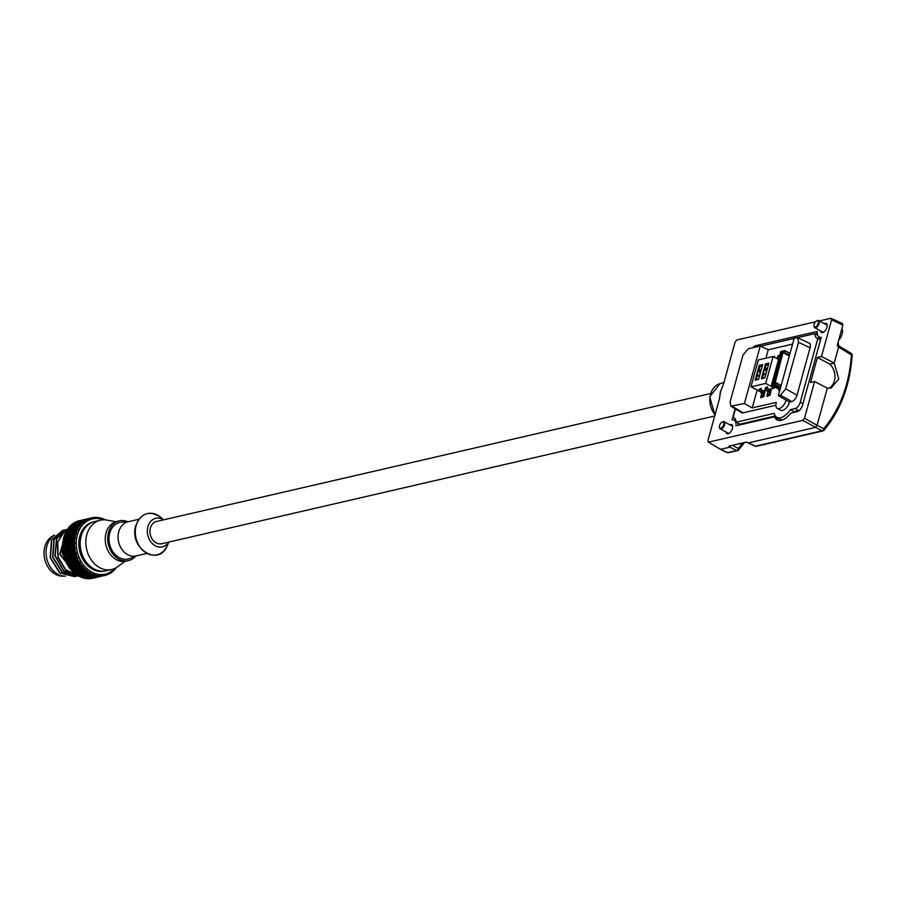 <?xml version="1.0" encoding="UTF-8"?>
<svg xmlns="http://www.w3.org/2000/svg" width="897" height="897" viewBox="0 0 897 897"><rect width="100%" height="100%" fill="white"/><g stroke="black" fill="none" stroke-linecap="round" stroke-linejoin="round"><path stroke-width="1.35" d="M71.816 526.651L73.655 524.7L71.782 525.844L71.928 527.111M73.689 525.9L71.861 527.167L71.995 528.064L73.778 526.73L73.689 525.9L75.157 526.595L73.655 525.429M73.655 524.7L75.09 525.541L73.767 523.68L71.794 525.384L73.677 524.297M71.457 524.779L71.3 524.868A29.567 23.255 -103 0 1 71.457 524.734L71.861 525.788M71.3 524.868L71.782 525.99M64.113 536.114A29.567 23.255 -103 0 1 64.18 535.901L64.068 536.653L64.988 536.81M64.349 535.801L64.483 535.038A29.567 23.255 -103 0 1 65.515 532.594L66.737 532.672M66.602 532.156L66.053 531.674L65.806 532.358M66.21 531.596L66.445 530.833A29.567 23.255 -103 0 1 67.824 528.692L69.091 529.073M68.957 528.479L68.486 527.907L68.15 528.58M68.665 527.929L69.002 527.189A29.567 23.255 -103 0 1 70.684 525.429L71.042 525.44M71.648 524.913L72.085 524.218A29.567 23.255 -103 0 1 74.014 522.884L74.888 523.534M74.709 522.48A29.567 23.255 -103 0 1 74.888 522.379L74.384 523.029M76.806 522.996L74.81 524.723L76.806 522.996L78.174 523.983L76.862 522.659L78.308 523.299L77.31 521.549L78.555 522.805L77.456 521.37L75.583 522.02A29.567 23.255 -103 0 1 77.714 521.146L78.095 522.088L80.338 520.854L78.252 521.65M78.476 520.91A29.567 23.255 -103 0 1 78.667 520.854L78.073 521.415M79.418 520.664L79.497 520.641A29.567 23.255 -103 0 1 79.519 520.641A29.567 23.255 -103 0 0 79.418 520.664L78.701 521.067M80.338 520.854L81.582 522.11L80.461 520.686L81.862 521.819L80.865 520.361L81.997 520.664M63.496 540.633L63.182 539.68A29.567 23.255 -103 0 1 63.721 537.438A29.567 23.255 -103 0 1 63.833 537.011L64.068 536.653M64.808 536.339L64.225 535.991M64.483 535.038L65.806 533.625L65.515 532.594M69.237 536.316L68.643 535.89L69.551 534.836L69.08 533.659L67.623 535.262L69.192 537.998L67.342 537.505L66.782 536.26L68.284 536.148L66.468 535.52L66.03 534.332L67.555 534.377L65.806 533.625M66.445 530.833L67.937 529.566L67.824 528.692M69.08 533.659L70.594 533.704L68.822 532.964L68.464 531.854L70 532.067L68.284 531.203L68.049 530.172L69.574 530.542L67.937 529.566M69.002 527.189L70.684 525.429M70.65 526.584L68.901 527.806L68.979 528.725L70.717 527.425L70.65 526.584L72.13 527.268L70.639 526.102M70.785 527.963L69.069 529.308L69.282 530.318L70.953 528.894L70.785 527.963L72.287 528.501L70.717 527.425M69.282 530.318L69.506 530.878M70.773 531.91L71.087 529.488L72.601 529.869L70.953 528.894M73.868 527.257L72.108 528.636L72.354 529.622L74.047 528.187L73.868 527.257L75.359 527.795L73.778 526.73M74.877 525.956L76.738 523.994L74.821 525.16L75 526.427M76.996 522.177L74.989 523.086L76.862 522.659M77.31 521.549L75.292 522.323L77.097 521.919M79.564 520.63L80.136 520.495M93.053 577.746L93.837 577.993M93.041 577.803L89.913 578.408M92.862 578.251A29.567 23.255 -103 0 1 92.806 578.262A29.567 23.255 -103 0 1 90.631 578.632L89.835 578.7A29.567 23.255 -103 0 1 89.644 578.711L89.767 578.251M89.274 577.69L89.644 578.711M89.083 578.397L88.859 578.733A29.567 23.255 -103 0 1 86.538 578.621L85.787 577.881M85.394 577.242L85.529 578.475M85.024 578.105L84.744 578.33A29.567 23.255 -103 0 1 82.434 577.713L81.795 576.737M83.757 576.446L83.488 575.672L81.291 575.246L81.56 576.098L83.757 576.446L84.778 575.179L83.937 576.883L81.739 576.58L81.75 577.231M81.549 576.065L81.448 577.365M80.988 576.95L80.674 577.051A29.567 23.255 -103 0 1 78.443 575.964L77.961 574.854M77.916 574.685L77.826 575.392M77.826 574.125L77.501 575.403M77.108 574.955L76.772 574.943A29.567 23.255 -103 0 1 74.686 573.396L74.35 572.275M74.328 572.051L74.159 572.768M74.272 571.546L73.812 572.656M73.498 572.185L73.15 572.051A29.567 23.255 -103 0 1 71.278 570.111L71.076 569.034M71.076 568.754L70.841 569.438M71.076 568.272L70.504 569.203M70.258 568.732L69.921 568.474A29.567 23.255 -103 0 1 68.318 566.186L68.262 565.166M68.262 564.852L67.981 565.502M68.307 564.415L67.679 565.155M67.499 564.695L67.197 564.314A29.567 23.255 -103 0 1 65.896 561.757L66.075 560.726M65.974 560.479L65.672 561.073M66.053 560.076L65.403 560.625M65.302 560.199L65.032 559.706A29.567 23.255 -103 0 1 64.102 556.959L64.506 555.983M66.995 556.207L66.535 557.923L68.037 559.223L68.441 557.519L66.995 556.207L67.981 554.907L66.154 555.4L64.831 554.043L63.979 556.308M64.405 555.389L63.765 555.748M63.732 555.366L63.519 554.795A29.567 23.255 -103 0 1 62.969 551.935L63.597 551.061M63.407 550.478L62.801 550.691M62.835 550.366L62.7 549.715A29.567 23.255 -103 0 1 62.543 546.834L63.384 546.138M62.633 545.331L62.588 544.625A29.567 23.255 -103 0 1 62.835 541.799L63.855 541.328M63.642 540.925L62.992 541.351M92.806 578.262L92.884 576.513L92.436 578.251M88.859 578.733L86.538 578.621M87.839 577.69L85.282 577.018L87.839 577.69L88.635 576.199L88.029 577.96L86.134 578.386L88.355 578.33L89.05 576.749L88.556 578.52M84.744 578.33L82.434 577.713M81.638 576.109L82.042 577.287L84.24 577.511L85.159 576.132L84.441 577.87M80.674 577.051L78.443 575.964M79.844 574.36L79.642 573.34L77.546 572.678L77.725 573.755L79.844 574.36L81.044 573.362L79.99 574.955L77.848 574.394L78.095 575.347L80.237 575.84L81.347 574.708L80.405 576.356M76.772 574.943L76.57 574.013L74.686 573.396M76.211 571.501L76.122 570.257L74.137 569.371L74.204 570.671L76.211 571.501L77.557 570.795L76.29 572.23L74.26 571.445L74.395 572.622L76.447 573.351L77.725 572.499L76.57 574.013M73.15 572.051L73.049 570.929L71.278 570.111M74.137 569.371L74.417 567.554L72.96 568.799L71.076 567.812L71.076 569.191L72.993 570.133L74.406 569.584L73.049 570.929M69.921 568.474L69.944 567.173L68.318 566.186M71.076 567.812L71.48 566.041L69.944 567.173M67.197 564.314L67.365 562.879L65.896 561.757M71.188 565.446L71.098 566.926L72.971 567.947L73.016 566.512L71.188 565.446L71.726 563.753L70.112 564.774L68.385 563.619L69.047 561.993L67.365 562.879M65.032 559.706L65.391 558.181L64.102 556.959M68.789 561.006L68.52 562.632L70.213 563.821L70.437 562.228L68.789 561.006L69.562 559.493L67.824 560.255L66.288 558.977L67.174 557.553L65.391 558.181M63.519 554.795L64.057 553.202L62.969 551.935M64.831 554.043L65.918 552.855L64.057 553.202M62.7 549.715L63.429 548.101L62.543 546.834M65.873 551.173L65.212 552.944L66.501 554.312L67.107 552.541L65.873 551.173L67.051 550.13L65.167 550.332L64.068 548.953L65.324 548.033L63.429 548.101M65.459 546.071L64.573 547.843L65.638 549.244L66.479 547.45L65.459 546.071L66.793 545.309L64.887 545.241L64.012 543.874L65.403 543.257L63.519 543.033L62.588 544.625M63.519 543.033L62.835 541.799M66.03 534.332L64.64 535.901L66.154 538.66L64.315 538.166L63.182 539.68M64.315 538.166L63.833 537.011M66.468 535.52L65.122 537.135M68.464 531.854L66.939 533.367L67.712 535.173M68.822 532.964L67.342 534.545M68.049 530.172L66.468 531.585L66.737 532.683L68.284 531.203M66.737 532.683L67.028 533.289M71.087 529.488L69.439 530.946L70.056 532.627M70.325 531.473L69.764 532.033M71.547 531.159L69.988 532.706L70.415 533.85L71.917 532.257L71.547 531.159L73.072 531.372L71.356 530.519M72.354 529.622L72.579 530.194M74.944 526.461L75.09 527.346L76.884 526.001L76.783 525.182L74.944 526.461M76.783 525.182L78.252 525.877L76.75 524.711M76.738 523.994L78.162 524.846L76.75 523.601M77.938 522.951L80.068 521.471L78.017 522.39L77.972 523.299M80.696 520.451L78.6 521.112L80.461 520.686M78.757 520.955L81.156 520.26L78.745 521.056M82.176 520.025L83.197 519.789M83.78 519.744L81.425 520.72L83.78 519.744L84.935 521.112L84.183 519.565L81.762 520.271L87.85 518.959M99.522 576.457L100.913 575.952A29.567 23.255 -103 0 1 98.547 575.84L100.913 575.952M94.97 577.758L93.95 577.971M95.531 577.545L92.996 577.702L95.531 577.545L95.968 575.807L95.979 577.533L93.49 577.96L96.08 576.962M91.954 578.049L89.386 577.937L91.954 578.049L92.514 576.39L92.133 578.161M84.24 577.511L83.937 576.883M80.237 575.84L79.99 574.955M77.848 574.394L77.804 573.788M77.546 572.678L77.546 572.006M76.447 573.351L76.29 572.23M74.26 571.445L74.316 570.716M72.993 570.133L72.96 568.799M72.971 567.947L74.417 567.554M68.385 563.619L68.239 565.144L69.988 566.265L70.112 564.774M69.988 566.265L71.48 566.041M70.213 563.821L71.726 563.753M66.288 558.977L65.952 560.625L67.522 561.881L67.824 560.255M67.522 561.881L69.047 561.993M68.037 559.223L69.562 559.493M64.292 555.759L65.66 557.115L66.154 555.4M65.66 557.115L67.174 557.553M66.501 554.312L67.981 554.907M64.068 548.953L63.317 550.702L64.461 552.104L65.167 550.332M64.461 552.104L65.918 552.855M65.638 549.244L67.051 550.13M64.012 543.874L63.048 545.6L63.967 547.002L64.887 545.241M63.967 547.002L65.324 548.033M65.503 544.154L66.557 542.382L65.761 541.048L64.662 542.786L66.793 545.309M65.761 541.048L67.208 540.599L65.324 540.252L64.192 541.956L65.403 543.257M65.324 540.252L64.674 538.951L63.485 540.622L64.192 541.956M64.674 538.951L66.154 538.66M66.782 536.26L65.459 537.908L67.208 540.599M67.342 537.505L66.075 539.198M68.643 535.89L68.15 536.484M77.097 533.838L75.662 533.345L75.236 532.213L73.801 533.827L75.359 536.529L73.509 536.047L72.96 534.836L74.462 534.713L72.646 534.107L72.175 532.941L70.717 534.567L72.298 537.281L70.437 536.798L69.865 535.565L71.368 535.453L69.551 534.836M70.415 533.85L70.785 534.477M72.859 531.316L74.451 529.791L74.182 528.77L72.522 530.25L73.15 531.921M74.182 528.77L75.696 529.152L74.047 528.187M76.963 526.539L75.213 527.918L75.449 528.894L77.131 527.447L76.963 526.539L78.454 527.066L76.884 526.001M77.983 525.227L79.833 523.276L77.916 524.442L78.095 525.687M79.833 523.276L81.257 524.117L79.9 522.278L77.904 523.332L77.904 524.005L79.844 522.873M79.9 522.278L81.279 523.265L79.956 521.953M80.068 521.471L81.38 522.592L80.158 521.213M98.02 577.051L97.022 577.264M91.449 577.634L88.881 577.231L91.449 577.634L92.133 576.042L91.64 577.814M87.334 576.827L84.811 575.885L85.103 576.614L87.334 576.827L88.254 575.437L87.525 577.175M83.331 575.168L83.085 574.248L80.932 573.71L81.145 574.685L83.331 575.168L84.43 574.024L83.488 575.672M80.932 573.71L80.887 573.093M79.541 572.69L79.396 571.535L77.333 570.761L77.456 571.972L79.541 572.69L80.808 571.815L79.642 573.34M77.333 570.761L77.389 570.032M76.088 569.472L76.066 568.115L74.148 567.128L74.126 568.541L76.088 569.472L77.478 568.911L76.122 570.257M74.148 567.128L74.552 565.379L73.016 566.512M73.072 565.615L73.206 564.078L71.457 562.935L71.278 564.505L73.072 565.615L74.552 565.379M71.457 562.935L72.119 561.331L70.437 562.228M70.594 561.242L70.908 559.571L69.349 558.304L68.979 559.997L72.119 561.331M69.349 558.304L70.235 556.891L68.441 557.519M68.721 556.465L69.248 554.705L67.892 553.359L67.309 555.131L70.235 556.891M67.892 553.359L68.979 552.193L67.107 552.541M67.522 551.464L68.25 549.648L67.118 548.28L66.322 550.074L68.979 552.193M67.118 548.28L68.374 547.383L66.479 547.45M72.96 534.836L71.603 536.518L73.375 539.175L71.502 538.828L70.818 537.561L69.574 539.299L71.547 541.878L69.652 541.676L68.856 540.353L67.712 542.124L69.876 544.625L67.97 544.557L67.062 543.201L66.042 544.984L68.374 547.383M67.017 546.351L67.97 544.557M67.062 543.201L68.452 542.595L66.557 542.382M69.865 535.565L68.508 537.247L70.291 539.916L68.407 539.568L67.724 538.267L66.49 539.994L68.452 542.595M67.23 541.317L68.407 539.568M67.724 538.267L69.192 537.998M70.437 536.798L69.147 538.514M72.646 534.107L71.244 535.778M72.175 532.941L73.689 532.997L71.917 532.257M75.236 532.213L76.761 532.246L75 531.506L74.642 530.43L73.083 531.977L73.879 533.749M75 531.506L73.509 533.11M74.642 530.43L76.167 530.643L74.451 529.791M75.449 528.894L75.673 529.454M78.835 529.723L77.254 528.041L78.768 528.411L77.131 527.447M78.174 526.595L79.855 524.453L78.039 525.732L78.342 527.122M79.855 524.453L81.335 525.149L79.833 523.983M80.988 523.265L82.973 521.549L81.01 522.603L81.055 523.669M82.973 521.549L84.352 522.536L83.174 520.742L81.122 521.673L83.04 521.224M83.174 520.742L84.486 521.875L83.443 520.137L81.324 520.944L83.264 520.495M83.443 520.137L84.677 521.392L83.556 519.968M85.72 519.206L86.303 519.071M86.942 519.621L88.041 520.395L87.603 519.273A29.567 23.255 -103 0 1 89.767 518.365L90.519 518.13A29.567 23.255 -103 0 1 90.675 518.085L91.427 517.883A29.567 23.255 -103 0 1 91.528 517.861A29.567 23.255 -103 0 1 93.725 517.491L94.521 517.423A29.567 23.255 -103 0 1 94.678 517.423L95.463 517.39A29.567 23.255 -103 0 1 97.818 517.513L98.625 517.614A29.567 23.255 -103 0 1 98.782 517.647L99.578 517.793A29.567 23.255 -103 0 1 101.922 518.41L102.718 518.69A29.567 23.255 -103 0 1 102.875 518.746L103.648 519.06A29.567 23.255 -103 0 1 105.375 519.89M89.767 518.365L86.762 519.688A29.567 23.255 -103 0 1 86.897 519.61M86.056 520.092L84.094 521.46A29.567 23.255 -103 0 1 86.056 520.092L86.762 519.688M84.094 521.46L83.343 522.043A29.567 23.255 -103 0 1 83.466 521.964M82.726 522.637L81.022 524.42A29.567 23.255 -103 0 1 82.726 522.637L83.343 522.076M81.022 524.42L80.382 525.205A29.567 23.255 -103 0 1 80.483 525.07M79.867 525.9L78.274 527.178L78.465 528.064A29.567 23.255 -103 0 1 79.867 525.9L80.382 525.205M78.465 528.064L77.961 528.995A29.567 23.255 -103 0 1 78.039 528.838M77.557 529.802L76.144 531.237L76.514 532.28A29.567 23.255 -103 0 1 77.557 529.802L77.961 528.995M76.514 532.28L76.144 533.311A29.567 23.255 -103 0 1 76.211 533.132M75.875 534.208L74.664 535.778L75.213 536.922A29.567 23.255 -103 0 1 75.752 534.657A29.567 23.255 -103 0 1 75.875 534.208L76.144 533.311M114.85 568.418A28.345 22.29 -103 0 1 87.02 568.687A28.345 22.29 -103 0 1 77.411 534.982A28.345 22.29 -103 0 1 103.626 519.823M98.625 576.827L96.091 576.984L98.625 576.827L99.074 575.089L99.085 576.816L96.584 577.242L99.175 576.311M95.06 577.343L92.492 577.22L95.06 577.343L95.62 575.672L95.239 577.444M90.945 576.984L88.388 576.311L88.691 576.917L90.945 576.984L91.741 575.493L91.135 577.253M86.863 575.751L86.583 574.955L84.396 574.54L84.654 575.403L86.863 575.751L87.884 574.472L87.043 576.177M82.95 573.665L82.748 572.634L80.64 571.972L80.808 573.082L82.95 573.665L84.15 572.656L83.085 574.248M79.317 570.806L79.228 569.55L77.243 568.676L77.288 569.999L79.317 570.806L80.652 570.1L79.396 571.535M76.077 567.263L76.122 565.805L74.283 564.74L74.182 566.254L76.077 567.263L77.512 566.859L76.066 568.115M73.319 563.137L73.532 561.511L71.883 560.311L71.603 561.959L74.821 563.058L73.206 564.078M71.132 558.539L71.547 556.813L70.089 555.512L69.607 557.261L72.657 558.797L70.908 559.571M69.585 553.64L70.213 551.834L68.968 550.478L68.273 552.283L71.076 554.211L69.248 554.705M68.733 548.56L69.574 546.733L68.553 545.376L67.634 547.181L70.145 549.435L68.25 549.648M69.652 541.676L68.576 543.47M68.856 540.353L70.291 539.916M71.502 538.828L70.325 540.599M70.818 537.561L72.298 537.281M73.509 536.047L72.242 537.774M75.662 533.345L74.316 535.016M77.254 528.041L75.617 529.51L76.223 531.159M77.49 529.039L75.931 530.553M75.213 536.922L75.012 538.043A29.567 23.255 -103 0 1 75.045 537.852M74.866 539.007L73.857 540.644L74.608 541.866A29.567 23.255 -103 0 1 74.866 539.007L75.012 538.043M74.608 541.866L74.574 543.033A29.567 23.255 -103 0 1 74.574 542.831M74.574 544.031L73.778 545.712L74.731 546.957A29.567 23.255 -103 0 1 74.574 544.031L74.574 543.033M74.731 546.957L74.855 548.134A29.567 23.255 -103 0 1 74.832 547.932M75 549.132L74.406 550.803L75.561 552.036A29.567 23.255 -103 0 1 75 549.132L74.855 548.134M75.561 552.036L75.853 553.191A29.567 23.255 -103 0 1 75.796 552.989M76.122 554.155L75.729 555.792L77.075 556.947A29.567 23.255 -103 0 1 76.122 554.155L75.853 553.191M77.075 556.947L77.523 558.046A29.567 23.255 -103 0 1 77.445 557.867M77.916 558.966L77.714 560.49L79.239 561.556A29.567 23.255 -103 0 1 77.916 558.966L77.523 558.046M79.239 561.556L79.822 562.565A29.567 23.255 -103 0 1 79.71 562.397M80.338 563.394L80.293 564.785L81.963 565.715A29.567 23.255 -103 0 1 80.338 563.394L79.822 562.565M81.963 565.715L82.67 566.59A29.567 23.255 -103 0 1 82.546 566.444M83.286 567.308L83.387 568.541L85.193 569.281A29.567 23.255 -103 0 1 83.286 567.308L82.67 566.59M85.193 569.281L86 570.021A29.567 23.255 -103 0 1 85.865 569.898M86.695 570.604L86.908 571.624L88.814 572.174A29.567 23.255 -103 0 1 86.695 570.604L86 570.021M88.814 572.174L89.7 572.735A29.567 23.255 -103 0 1 89.543 572.634M90.451 573.172L90.754 573.968L92.716 574.282A29.567 23.255 -103 0 1 90.451 573.172L89.7 572.735M92.716 574.282L93.647 574.652A29.567 23.255 -103 0 1 93.49 574.596M94.443 574.932L96.798 575.56A29.567 23.255 -103 0 1 94.443 574.932L93.647 574.652M96.798 575.56L97.739 575.728A29.567 23.255 -103 0 1 97.582 575.706M98.547 575.84L97.739 575.728M102.639 575.852L104.938 575.459A29.567 23.255 -103 0 1 104.837 575.482A29.567 23.255 -103 0 1 102.639 575.852L101.854 575.919A29.567 23.255 -103 0 1 101.686 575.93L99.668 576.536L102.247 575.526M104.938 575.459L105.689 575.269A29.567 23.255 -103 0 0 105.846 575.224L106.597 574.977A29.567 23.255 -103 0 0 108.761 574.091L109.468 573.732A29.567 23.255 -103 0 0 109.602 573.654L110.309 573.25A29.567 23.255 -103 0 0 112.271 571.894L112.899 571.378A29.567 23.255 -103 0 0 113.022 571.266L113.639 570.716A29.567 23.255 -103 0 0 115.343 568.922L115.881 568.272A29.567 23.255 -103 0 0 115.982 568.137L116.173 567.566M101.126 576.334L100.128 576.547M94.544 576.917L91.976 576.513L94.544 576.917L95.228 575.325L94.746 577.096M90.44 576.109L87.917 575.168L88.209 575.908L90.44 576.109L91.348 574.73L90.631 576.468M86.426 574.45L86.168 573.531L84.026 572.992L84.251 573.979L86.426 574.45L87.536 573.306L86.583 574.955M84.026 572.992L83.982 572.387M82.636 571.972L82.468 570.817L80.438 570.043L80.551 571.266L82.636 571.972L83.914 571.109L82.748 572.634M80.64 571.972L80.64 571.299M80.438 570.043L80.483 569.315M79.183 568.754L79.138 567.386L77.243 566.422L77.232 567.846L79.183 568.754L80.584 568.193L79.228 569.55M77.243 568.676L77.512 566.859M77.243 566.422L77.658 564.662L76.122 565.805M74.283 564.74L74.821 563.058M76.167 564.897L76.29 563.35L74.563 562.217L74.373 563.809L76.167 564.897L77.658 564.662M74.563 562.217L75.213 560.614L73.532 561.511M71.883 560.311L72.657 558.797M73.689 560.524L73.991 558.842L72.455 557.586L72.074 559.302L75.213 560.614M72.455 557.586L73.341 556.174L71.547 556.813M70.089 555.512L71.076 554.211M71.009 556.342L72.332 553.976L70.986 552.653L70.403 554.436L73.341 556.174M70.986 552.653L72.074 551.476L70.213 551.834M68.968 550.478L70.145 549.435M70.616 550.747L71.345 548.919L70.224 547.562L69.417 549.379L72.074 551.476M70.224 547.562L71.48 546.665L69.574 546.733M68.553 545.376L69.876 544.625M70.168 542.483L69.136 544.288L70.112 545.645L71.065 543.817L70.168 542.483L71.547 541.878M71.67 542.73L72.713 540.925L71.939 539.624L70.818 541.396L72.96 543.885L71.065 543.817M71.939 539.624L73.375 539.175M73.386 539.837L74.518 538.077L73.879 536.821L72.657 538.559L74.608 541.138L72.713 540.925M73.879 536.821L75.359 536.529M75.998 538.346L74.518 538.077M98.121 576.625L95.564 576.502L98.121 576.625L98.692 574.955L98.311 576.726M94.006 576.266L91.46 575.594L91.786 576.199L94.006 576.266L94.813 574.775L94.207 576.536M89.924 575.022L89.61 574.237L87.469 573.822L87.749 574.685L89.924 575.022L90.945 573.755L90.115 575.459M86.011 572.936L85.776 571.905L83.724 571.243L83.903 572.353L86.011 572.936L87.211 571.938L86.168 573.531M83.724 571.243L83.713 570.57M82.378 570.077L82.255 568.81L80.315 567.947L80.382 569.27L82.378 570.077L83.724 569.371L82.468 570.817M80.315 567.947L80.584 566.13L79.138 567.386M79.138 566.523L79.16 565.065L77.366 564.022L77.277 565.536L79.138 566.523L80.584 566.13M77.366 564.022L77.893 562.329L76.29 563.35M76.38 562.397L76.57 560.771L74.967 559.582L74.698 561.242L77.893 562.329M74.967 559.582L75.729 558.069L73.991 558.842M74.204 557.799L74.586 556.062L73.173 554.783L72.702 556.544L75.729 558.069M73.173 554.783L74.159 553.471L72.332 553.976M72.668 552.888L73.262 551.083L72.052 549.749L71.368 551.565L74.159 553.471M72.052 549.749L73.229 548.706L71.345 548.919M71.805 547.82L72.635 545.993L71.637 544.647L70.74 546.464L73.229 548.706M71.637 544.647L72.96 543.885M70.112 545.645L71.48 546.665M73.162 544.871L74.07 543.055L73.218 541.743L72.22 543.548L74.518 545.914L72.635 545.993M73.218 541.743L74.608 541.138M75.561 543.111L74.07 543.055M73.655 549.973L74.339 548.157L73.274 546.822L72.5 548.65L75.124 550.724L73.262 551.083M73.274 546.822L74.518 545.914M75.819 547.989L74.339 548.157M74.855 554.996L75.314 553.214L74.036 551.913L73.487 553.707L76.368 555.422L74.586 556.062M74.036 551.913L75.124 550.724M76.761 552.821L75.314 553.214M76.716 559.762L76.974 558.08L75.494 556.846L75.146 558.562L78.241 559.874L76.57 560.771M75.494 556.846L76.368 555.422M78.342 557.474L76.974 558.08M79.183 564.146L79.261 562.598L77.602 561.488L77.445 563.081L79.183 564.146L80.685 563.921L79.16 565.065M77.602 561.488L78.241 559.874M80.528 561.791L79.261 562.598M82.188 568.003L82.109 566.635L80.281 565.693L80.293 567.106L82.188 568.003L83.6 567.465L82.255 568.81M80.281 565.693L80.685 563.921M83.242 565.648L82.109 566.635M85.641 571.232L85.428 570.077L83.466 569.315L83.623 570.537L85.641 571.232L86.931 570.38L85.776 571.905M83.466 569.315L83.522 568.597M86.415 568.933L85.428 570.077M89.42 573.721L89.117 572.802L87.065 572.275L87.312 573.261L89.42 573.721L90.552 572.578L89.61 574.237M87.065 572.275L87.009 571.658M89.935 571.546L89.117 572.802M93.434 575.392L90.945 574.461L91.27 575.19L93.434 575.392L94.364 574.013L93.647 575.751M93.714 573.396L93.064 574.742M97.538 576.21L95.004 575.807L97.773 575.706M97.627 574.439L97.156 575.829M98.244 574.618L97.762 576.39M101.63 576.132L99.119 576.278M101.552 574.641L101.271 576.042M103.233 575.852L104.96 575.437M104.299 571.109A25.183 19.801 -103 0 1 84.374 561.724A25.183 19.801 -103 0 1 79.811 536.271A25.183 19.801 77 0 1 92.963 522.032M93.243 568.507A23.457 18.445 -103 0 1 80.08 537.213A23.457 18.445 -103 0 1 84.161 529.219M106.081 570.806A25.284 19.88 -103 0 1 85.899 561.589A25.284 19.88 -103 0 1 81.201 535.89A25.284 19.88 77 0 1 94.701 521.527L100.352 520.226A25.284 19.88 77 0 0 86.852 534.578A25.284 19.88 -103 0 0 91.539 560.289A25.284 19.88 -103 0 0 111.733 569.494L106.081 570.806M124.93 561.365L117.686 566.725A25.284 19.88 -103 0 1 111.733 569.494M115.78 521.74L106.922 520.092A25.284 19.88 77 0 0 100.352 520.226M126.096 561.152A20.396 16.034 -103 0 1 109.815 553.729A20.396 16.034 -103 0 1 106.037 532.997A20.396 16.034 77 0 1 116.913 521.415L119.368 520.854A20.396 16.034 77 0 0 108.492 532.437A20.396 16.034 -103 0 0 112.271 553.157A20.396 16.034 -103 0 0 128.551 560.591L126.096 561.152M135.694 556.185A20.396 16.034 -103 0 1 128.551 560.591M127.722 521.673A20.396 16.034 77 0 0 119.368 520.854M136.793 555.759L129.818 558.495A18.759 14.756 -103 0 1 113.829 553A18.759 14.756 -103 0 1 109.726 533.098A18.759 14.756 77 0 1 121.431 522.177L128.899 521.583M146.727 553.46L136.008 555.938A17.536 13.791 -103 0 1 122.003 549.547A17.536 13.791 -103 0 1 118.752 531.719A17.536 13.791 77 0 1 128.114 521.762L138.833 519.285M163.568 519.856A14.677 11.549 77 0 0 147.927 526.64A14.677 11.549 -103 0 0 153.858 544.871A14.677 11.549 -103 0 0 168.714 542.102M710.48 393.548L156.504 521.482A11.414 8.981 77 0 0 149.956 531.237A11.414 8.981 77 0 0 156.224 542.92A11.414 8.981 77 0 0 161.639 543.739L714.707 416.006M719.607 398.089L720.403 391.608L722.578 386.596M815.496 321.821L736.796 339.997L735.069 342.116L723.722 383.299L720.583 391.541A2.041 0.718 15.4 0 1 720.403 391.608M720.583 391.541L719.293 399.356L707.957 440.539L708.675 442.098L802.759 420.368L804.486 418.249L817.066 425.313L827.314 388.109L814.599 381.561L810.518 382.503L817.414 357.455L821.495 356.513L834.221 363.061L838.617 347.105L837.226 345.547L842.855 325.106L831.597 319.825L830.88 318.267L819.331 320.935M842.855 325.106L842.563 323.582L830.88 318.267M831.597 319.825L821.495 356.513M814.599 381.561L804.486 418.249M708.193 442.042L720.571 449.319L708.193 442.042M726.088 432.04A5.09 2.59 -61.8 0 0 727.03 433.688A5.09 2.59 -61.8 0 0 728.117 433.778A5.09 2.59 -61.8 0 0 732.098 429.484A5.09 2.59 -61.8 0 0 731.84 424.707A5.09 2.59 -61.8 0 0 730.651 424.573A5.09 2.59 -61.8 0 0 729.945 424.842M820.62 330.881A5.09 2.59 -61.8 0 0 821.562 332.529A5.09 2.59 -61.8 0 0 822.65 332.619A5.09 2.59 -61.8 0 0 826.63 328.324A5.09 2.59 -61.8 0 0 826.372 323.548A5.09 2.59 -61.8 0 0 825.184 323.413A5.09 2.59 -61.8 0 0 824.478 323.682M736.056 421.175L734.194 420.188A10.192 5.191 -61.8 0 1 735.932 425.761L774.604 416.836A18.355 9.34 -61.8 0 0 777.161 419.897A18.355 9.34 -61.8 0 0 790.851 413.08L797.332 411.588A6.122 3.117 -61.8 0 0 802.546 405.209L821.26 337.25A10.192 5.191 -61.8 0 1 819.107 337.003A10.192 5.191 -61.8 0 1 817.369 331.419L755.969 345.603A6.122 3.117 -61.8 0 0 753.054 347.666M735.125 408.74L732.042 419.942A10.192 5.191 -61.8 0 1 734.194 420.188M726.895 452.29A2.041 1.009 -64.9 0 0 727.175 452.593A2.041 1.009 -64.9 0 0 727.59 452.615L720.571 449.319L729.979 447.143L728.947 446.134L746.45 442.098L748.479 442.871L815.339 427.432L817.066 425.313L823.715 428.688L823.984 430.268C840.657 410.31 850.042 385.295 852.15 355.246A2.041 2.041 0 0 0 851.175 353.373L837.372 344.997M828.85 388.289A14.374 11.302 -103 0 0 829.803 364.081L817.414 357.455M829.803 364.081L834.221 363.061L838.818 379.016L831.048 388.076L827.314 388.109M837.921 345.323L837.663 343.943M802.759 420.368L821.988 430.818A2.041 1.121 -63 0 0 823.715 428.688C840.074 409.099 849.302 384.499 851.399 354.864L851.735 355.47M748.479 442.871L755.498 446.168L821.988 430.818A2.041 1.603 77 0 0 823.614 430.493M754.803 445.843A2.041 1.009 -64.9 0 0 755.083 446.145A2.041 1.009 -64.9 0 0 755.498 446.168A2.041 1.603 77 0 0 756.406 446.291L822.897 430.93A2.041 2.041 0 0 0 823.984 430.268M743.265 443.421A2.041 1.065 36.3 0 1 743.221 444.194L744.252 442.838M720.134 449.285L727.175 452.593A2.041 2.041 0 0 0 728.499 452.727A2.041 1.603 77 0 1 727.59 452.615L736.628 450.529A2.041 1.121 -63 0 0 738.354 448.399A2.041 1.121 40.5 0 1 738.623 449.98A2.041 1.121 40.5 0 1 738.253 450.204A2.041 1.603 77 0 1 737.536 450.642A2.041 2.041 0 0 0 738.623 449.98L743.221 444.194M729.979 447.143L736.628 450.529A2.041 1.603 77 0 0 737.536 450.642L728.499 452.727M728.913 433.453A4.081 2.074 118.2 0 1 728.51 433.329L720.224 428.889A4.081 2.074 118.2 0 1 719.506 427.611A4.081 2.074 118.2 0 1 719.484 427.264M732.692 426.411A4.081 2.074 -61.8 0 0 732.367 426.142L724.07 421.702A4.081 2.074 -61.8 0 0 723.161 421.612A4.081 2.074 118.2 0 0 722.612 421.814A4.081 2.074 118.2 0 0 722.309 421.994M720.224 428.889A4.081 2.074 118.2 0 0 721.132 428.979A4.081 2.074 -61.8 0 0 724.339 425.503A4.081 2.074 -61.8 0 0 724.07 421.702M720.796 428.127A3.431 1.749 118.2 0 1 719.439 426.983A3.431 1.749 118.2 0 1 722.04 422.106A3.431 1.749 118.2 0 1 722.5 421.938A3.431 1.749 -61.8 0 1 723.711 424.55A3.431 1.749 -61.8 0 1 720.796 428.127M823.446 332.294A4.081 2.074 118.2 0 1 823.042 332.17L814.756 327.73A4.081 2.074 118.2 0 1 814.039 326.463A4.081 2.074 118.2 0 1 814.016 326.116M827.225 325.252A4.081 2.074 -61.8 0 0 826.899 324.983L818.602 320.543A4.081 2.074 -61.8 0 0 817.694 320.453A4.081 2.074 118.2 0 0 817.145 320.655A4.081 2.074 118.2 0 0 816.842 320.834M814.756 327.73A4.081 2.074 118.2 0 0 815.665 327.82A4.081 2.074 -61.8 0 0 818.871 324.344A4.081 2.074 -61.8 0 0 818.602 320.543M815.328 326.968A3.431 1.749 118.2 0 1 813.971 325.824A3.431 1.749 118.2 0 1 816.573 320.947A3.431 1.749 118.2 0 1 817.032 320.778A3.431 1.749 -61.8 0 1 818.243 323.402A3.431 1.749 -61.8 0 1 815.328 326.968M774.604 416.836L777.082 418.159A18.355 9.34 -61.8 0 0 778.495 420.379M738.096 423.216A10.192 5.191 118.2 0 1 738.489 425.178M735.192 418.832L734.733 420.469M817.29 333.336L815.115 333.841M782.464 419.931A16.314 8.308 -61.8 0 1 780.648 419.415L776.937 417.43A16.314 8.308 -61.8 0 1 774.268 413.371L736.157 422.173L739.868 424.169L775.333 415.973M793.475 412.474A16.314 8.308 -61.8 0 0 794.047 411.656L798.779 410.557A6.122 3.117 118.2 0 0 799.519 410.288M818.591 336.644A12.233 6.223 -61.8 0 0 819.914 339.559M817.649 335.209L814.768 333.662L797.411 337.676M794.125 338.427L760.622 346.175M820.531 339.896L817.829 338.449A12.233 6.223 -61.8 0 1 816.954 338.124A12.233 6.223 -61.8 0 1 814.768 333.662M794.047 411.656L790.335 409.66L795.067 408.572A6.122 3.117 -61.8 0 0 800.27 402.192L817.829 338.449M776.937 417.43A16.314 8.308 -61.8 0 0 790.335 409.66M734.721 418.271L733.096 417.397A12.233 6.223 -61.8 0 1 733.97 417.71A12.233 6.223 -61.8 0 1 736.157 422.173M735.428 408.92L733.096 417.397M775.883 405.242L742.974 412.844A6.122 3.117 118.2 0 1 741.606 412.71A6.122 3.117 118.2 0 1 741.247 412.452M744.409 403.538L760.252 346.007L748.165 348.787L742.974 355.167L730.158 401.665L730.876 406.162L744.409 403.538L752.224 407.922L776.286 402.372A8.151 4.149 -61.8 0 0 777.34 408.438L780.738 410.254A8.151 4.149 -61.8 0 0 782.576 410.422A8.151 4.149 118.2 0 0 789.495 402.103L791.827 401.564L780.502 395.207L785.705 388.838L798.509 342.34L797.635 337.754L794.204 338.158L778.349 395.7L780.502 395.207M808.679 342.946A6.122 3.117 118.2 0 1 809.318 343.125A6.122 3.117 118.2 0 1 810.114 347.666L797.029 395.185A6.122 3.117 118.2 0 1 791.827 401.564M792.556 344.134L768.247 349.752L760.252 346.007M777.34 408.438A8.151 4.149 -61.8 0 0 786.108 400.107L789.517 402.091M786.108 400.107L778.349 395.7M752.224 407.922L757.124 390.117M765.926 358.172L768.247 349.752M778.775 389.578L778.574 390.554L779.807 390.408M767.765 392.213L766.957 396.25M767.159 396.328L770.052 395.14L771.375 389.253M774.627 357.342L774.582 356.434M761.531 393.648L760.712 397.696M760.925 397.775L763.818 396.586L765.141 390.688M780.042 389.578L771.723 385.8L771.532 384.97L780.726 351.602L783.922 350.862L783.07 352.375L789.382 355.661M775.927 382.997L781.096 385.755M781.175 385.452L775.266 382.279L783.07 352.375M789.293 355.986L783.384 352.813M789.517 355.178L783.541 352.263M783.922 350.862L784.808 350.839L784.37 352.431M789.943 353.597L784.808 350.839M780.513 387.874L775.165 385.004L774.178 385.239L776.499 386.472L775.03 386.82L771.723 385.8M780.054 389.511L776.331 387.515L777.8 387.179L780.323 388.524M776.051 386.237L772.709 385.575M772.496 385.037L771.532 384.97M775.12 382.84L774.728 384.23L772.351 384.959M774.201 383.737L783.025 351.691L781.253 352.106L772.429 384.14L774.201 383.737M790.01 353.396L784.662 350.536L780.726 351.602M775.95 382.997L775.513 384.578L774.728 384.23M780.659 387.336L775.513 384.578M774.178 385.239L773.864 384.432M781.253 352.106L782.543 353.44M773.057 384.006L781.758 352.398M778.63 390.565L779.841 390.285M779.19 389.769L779.975 389.814M777.049 387.347L780.188 389.029M779.762 355.122L777.71 356.109L777.037 358.565L777.531 356.782L779.426 356.344M776.847 358.531L778.282 358.811A0.819 0.639 77 0 0 778.787 358.643M778.562 359.45L773.091 356.524L758.357 359.921L750.957 386.809L765.69 383.411L773.091 356.524M768.583 389.376L774.346 388.042L774.548 387.313M750.957 386.809L759.759 391.417M762.349 390.823L766.004 389.971M774.346 388.042L765.69 383.411M769.615 394.142L770.175 392.112A1.424 1.121 -103 0 0 769.716 390.442L767.899 388.737A0.819 0.639 77 0 1 767.641 387.784L767.372 386.809L765.208 387.986A1.424 1.121 -103 0 0 765.668 389.668L767.484 391.361A0.819 0.639 77 0 1 767.742 392.325L767.182 394.344L769.615 394.142L769.704 391.866A0.819 0.639 77 0 0 769.447 390.913L767.63 389.208A1.424 1.121 -103 0 1 767.17 387.538L767.372 386.809M763.381 395.577L763.941 393.559A1.424 1.121 -103 0 0 763.482 391.877L761.665 390.184A0.819 0.639 77 0 1 761.396 389.231L761.138 388.255L758.974 389.433A1.424 1.121 -103 0 0 759.434 391.103L761.25 392.808A0.819 0.639 77 0 1 761.508 393.761L761.418 396.037L763.381 395.577L763.47 393.312A0.819 0.639 77 0 0 763.212 392.348L761.396 390.655A1.424 1.121 -103 0 1 760.936 388.973L761.138 388.255M764.569 370.383L765.982 365.27L765.466 363.935L768.897 363.139L764.816 377.951L761.385 378.747L764.906 377.659M765.466 363.935L761.385 378.747M758.335 371.829L759.748 366.716L759.232 365.382L762.663 364.586L758.582 379.386L755.151 380.182L758.66 379.106M759.232 365.382L755.151 380.182M763.47 374.374L762.416 378.242M765.982 365.27L768.471 364.698M767.552 368.05L765.433 368.544L764.939 370.304M763.773 374.531L765.825 374.307M765.433 368.544L767.159 369.463M765.96 373.825L766.576 369.923L764.121 370.495L763.1 374.172L765.556 373.612M764.098 374.711L763.1 374.172M757.236 375.809L756.171 379.678M759.748 366.716L762.237 366.133M761.318 369.486L759.187 369.979L758.705 371.739M757.539 375.978L759.591 375.753M759.187 369.979L760.925 370.91M759.725 375.26L760.331 371.369L757.887 371.93L756.866 375.619L759.322 375.047M757.864 376.146L756.866 375.619M767.002 396.25L769.906 395.061L771.319 389.186L768.92 389.702M769.155 393.895L767.182 394.344M760.768 397.685L763.672 396.496L765.163 391.081L762.685 391.137M762.91 395.33L760.948 395.79M774.47 357.264L774.515 356.378L773.27 356.614M81.156 526.113L79.923 525.261M84.004 523.13L82.894 522.144M87.278 520.865L86.516 519.43L84.273 520.641L86.314 519.778M83.634 519.879L84.284 520.91M86.874 519.027L84.722 519.699L86.65 519.251M87.289 518.847L84.856 519.554M90.675 518.085L87.951 518.836L90.563 518.41M88.343 518.623L89.352 518.365M67.185 529.622L64.528 531.271L57.756 542.27L58.137 557.015L65.638 569.685L77.389 575.28M66.311 531.259L59.998 553.976L74.832 573.519M63.373 538.805L62.342 552.844L68.25 566.052M67.253 529.522L64.225 531.349L57.419 542.45L57.901 557.317L65.571 569.987L77.478 575.381M66.389 531.013L59.718 554.2L75.281 573.878M64.079 536.507L61.994 552.675L69.45 567.835M63.922 530.049L51.757 540.016L50.501 557.687L59.987 572.869L75.92 576.356M66.378 529.488L54.212 539.456L52.957 557.127L62.454 572.308L77.31 576.076L78.286 575.818L63.799 571.165L54.93 555.893L56.5 538.66L67.746 529.129M67.477 529.185L56.735 538.727L55.233 555.804L63.945 570.952L78.241 575.773M65.425 576.132A21.618 16.998 -103 0 1 46.913 545.937A21.618 16.998 77 0 1 54.515 535.262M62.689 530.295L51.443 540.084L50.187 557.755L59.684 572.948L74.698 576.67M65.145 529.723L53.898 539.523L52.643 557.194L62.14 572.376L77.153 576.109M54.582 535.184A21.102 16.595 77 0 0 44.85 546.71A21.102 16.595 -103 0 0 64.225 576.098M73.767 523.68L75.157 524.667L74.014 522.884M72.085 524.218L73.857 523.343M73.969 527.84L75.348 528.479M76.738 524.453L77.994 525.294M71.782 531.854L73.184 532.246M79.99 521.762L80.999 522.682M70.224 536.35L71.637 536.484M95.643 576.592L95.43 577.522M91.83 576.199L91.337 577.5M87.962 575.302L87.233 576.603M84.172 573.654L83.242 574.842M80.573 571.277L79.485 572.275M77.31 568.193L76.077 568.99M74.339 564.561L73.117 565.065M71.861 560.39L70.706 560.636M70 555.804L68.901 555.837M68.777 550.96L67.78 550.814M68.228 545.993L67.353 545.701M68.385 541.059L67.645 540.678M69.349 541.194L70.773 541.082M81.986 572.398L82.176 571.826M78.499 569.236L78.824 568.597M75.449 565.424L75.931 564.762M72.926 561.085L73.576 560.434M69.753 551.341L70.807 550.848M69.192 546.239L70.459 545.903M136.882 523.321A20.709 16.281 77 0 0 136.075 525.597M135.996 525.9A20.709 16.281 77 0 0 143.206 550.691M167.178 545.791C158.836 567.409 128.484 548.022 135.806 525.687C141.076 512.916 149.339 510.09 160.574 517.21A21.169 16.639 77 0 0 136.12 525.597A21.169 16.639 77 0 0 145.628 552.552A21.169 16.639 77 0 0 167.178 545.791L168.838 542.08M714.965 415.087L709.695 396.788L720.033 383.647A18.938 14.89 77 0 0 710.088 396.44A18.938 14.89 77 0 0 715.055 414.75M851.175 353.373A2.041 1.065 -58.7 0 1 851.399 354.864L838.617 347.105M732.356 445.349L738.354 448.399L742.01 443.869M739.464 443.712A8.151 4.149 118.2 0 0 740.664 443.667A8.151 4.149 -61.8 0 0 741.998 443.129M838.695 340.198A8.151 4.149 -61.8 0 0 841.868 328.672M755.969 345.603L757.774 346.578M800.27 402.192L802.972 403.639M795.067 408.572L798.779 410.557M797.029 395.196L785.705 388.838M798.509 342.34L810.092 347.767M743.019 412.833L732.322 406.33M778.865 358.363L777.553 358.665M767.17 387.538L765.208 387.986M767.63 389.208L765.668 389.668M769.447 390.913L767.484 391.361M769.704 391.866L767.742 392.325M760.936 388.973L758.974 389.433M761.396 390.655L759.434 391.103M763.212 392.348L761.25 392.808M763.47 393.312L761.508 393.761M65.279 531.988L64.225 531.349M163.691 519.823L160.574 517.21M720.033 383.647L723.935 382.503M838.168 342.138L838.56 345.715M746.45 442.098L755.083 446.145A2.041 2.041 0 0 0 756.406 446.291M738.848 443.488L742.021 443.869L744.701 442.501M841.913 328.537L838.19 342.06M719.439 426.983L719.506 427.611M722.04 422.106L722.612 421.814M813.971 325.824L814.039 326.463M816.573 320.947L817.145 320.655M821.047 338.046L819.107 337.003M741.853 412.822L730.876 406.162M797.635 337.754L809.722 343.428"/></g></svg>
